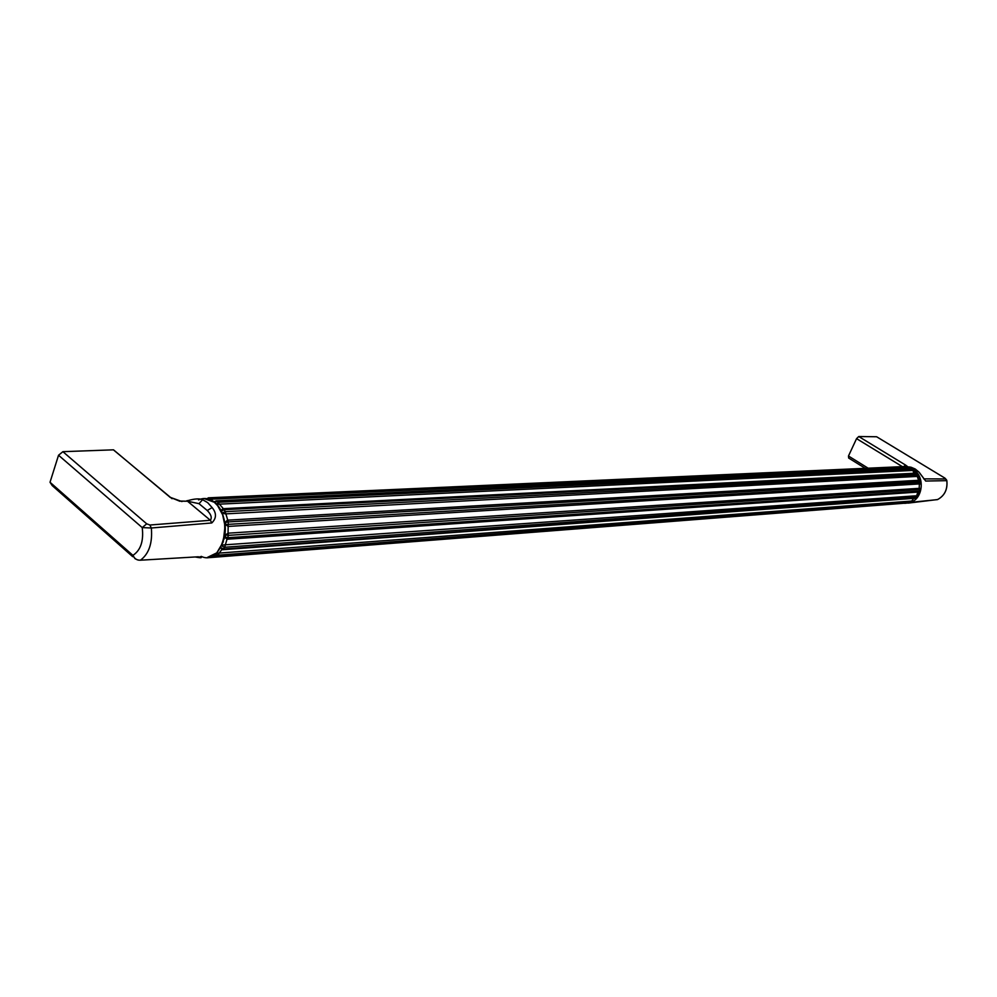 <?xml version="1.0" encoding="UTF-8"?>
<svg xmlns="http://www.w3.org/2000/svg" width="997" height="997" viewBox="0 0 997 997"><rect width="100%" height="100%" fill="white"/><g stroke="black" fill="none" stroke-linecap="round" stroke-linejoin="round"><path stroke-width="1.5" d="M923.733 478.872L945.717 478.946L946.689 480.168M208.385 497.827L903.668 466.596L905.575 465.076L858.741 436.524L876.65 436.761L945.019 478.186L876.637 436.761M937.878 499.422L936.594 499.709M908.117 503.111L937.629 499.547C944.633 495.683 947.686 489.377 946.814 480.654L925.702 481.04L919.234 472.391M914.897 501.977L909.339 502.824C923.247 499.759 925.677 476.092 912.766 469.089L907.631 467.095L910.124 467.032L905.924 466.883M911.345 467.319L918.873 471.992L915.234 469.014L911.046 467.232M865.234 468.316L848.671 458.059L848.472 456.015L856.56 438.643L858.741 436.524M198.515 556.775L140.465 560.202C136.938 560.314 134.421 558.706 132.925 555.366L50.024 482.261L58.536 455.23L62.898 451.678L113.409 449.834L172.057 498.699M149.899 525.02L146.709 523.824L142.235 527.6L151.332 527.986L149.899 525.02L210.379 520.284L187.511 501.217L199.014 503.672L202.59 499.684L207.675 502.638L212.112 507.56C216.685 513.143 216.561 518.278 211.775 522.964L151.332 527.986C152.616 543.078 148.989 553.809 140.465 560.202L138.433 560.127M200.023 556.687C202.715 557.984 201.095 558.083 195.163 556.974M58.536 455.23L142.235 527.6C143.805 540.997 140.702 550.257 132.925 555.366L134.994 558.669L137.474 559.865M50.024 482.261L52.205 485.589L132.713 556.662M186.738 500.793L188.333 500.506C194.702 498.699 199.45 498.425 202.59 499.684M181.292 501.179L187.511 501.217L180.544 501.067M115.677 451.741L113.409 449.834M212.112 507.56L207.264 510.514C211.102 514.415 212.137 517.68 210.379 520.284L211.775 522.964M907.868 466.783L905.575 465.076M904.74 503.335L909.339 502.824L904.74 503.335M918.873 471.992L925.702 481.04M848.472 456.015L868.125 468.191M902.41 466.646L856.56 438.643M937.417 499.622L915.682 501.84M916.966 494.425L917.876 492.643M919.234 487.408L919.334 484.928M918.436 479.657L917.576 477.501M914.423 472.902L913.339 471.88M216.374 500.818L910.273 468.366L912.155 469.238L218.567 502.264L216.399 504.021M911.208 468.652L217.134 501.08L219.402 504.158L912.828 470.434M216.324 553.298L911.707 501.042L913.476 498.762L910.946 502.114L216.287 556.064L214.442 554.806M911.158 501.977L217.745 555.192L215.738 556.189L213.857 555.192M903.706 466.584L210.018 497.977L208.61 499.123M905.214 466.683L208.423 497.827L211.302 499.173L906.273 467.593M912.405 469.45L917.564 475.008L920.243 482.81L228.612 524.335L225.771 524.646L228.151 526.428L228.276 521.93L225.459 522.403L225.771 524.646M920.007 481.414L228.276 521.93L225.222 511.673L222.605 512.819M225.609 534.965L228.051 533.183L919.695 488.306L919.633 491.097L228.039 537.695L225.235 537.134L225.609 534.965L228.438 535.364L227.004 539.24L918.935 491.995M920.019 489.502L228.438 535.364L228.051 533.183L228.151 526.428L920.044 483.881M917.676 475.233L225.222 511.673L224.238 509.679L221.683 510.95M916.928 473.999L224.238 509.679L219.402 504.158L216.561 504.395M210.753 556.687L904.852 503.186L209.407 557.61M222.044 545.035L917.003 495.733L916.754 497.079L915.869 498.188L223.615 549.023L221.11 547.727M916.916 496.805L224.661 547.253L222.481 549.733L220.636 547.827M208.286 497.839L207.164 498.749M214.629 502.289L215.626 501.08L217.134 501.08L215.19 502.563M224.3 537.894L225.023 537.445L227.004 539.24L224.661 547.253L222.082 546.069M221.72 549.646L217.745 555.192L215.751 553.796M210.367 556.812L208.174 557.298M905.114 466.658L906.148 467.394L905.114 466.658M225.459 522.403L227.304 520.172L919.209 480.255L917.714 476.379L225.434 513.891L222.643 513.256L222.468 514.315C225.671 522.515 226.169 530.853 223.964 539.377M920.243 482.81L919.845 484.118L920.243 482.81M919.633 491.097L918.773 492.069L919.633 491.097M916.069 497.964L222.655 549.721M909.875 502.613L215.938 556.176M209.819 499.547L211.302 499.173L212.772 501.13M225.534 534.529L224.973 533.345M225.048 526.229L225.683 525.07M225.272 522.054L224.412 521.306M910.273 468.366L915.645 473.189L222.867 508.707L220.873 510.726M214.367 501.591L212.86 501.192M907.208 468.515L906.148 467.394L907.22 468.515M914.922 498.65L916.766 497.079L918.773 492.069L917.028 495.821M919.683 490.91L919.845 488.555M920.243 482.86L919.458 480.417M915.645 473.189L917.776 476.18M909.276 502.762L911.732 500.893M209.37 557.622L905.014 503.099M169.889 497.216L181.953 501.566M62.898 451.678L146.709 523.824M198.59 499.921C203.899 497.453 209.121 498.226 214.243 502.264C234.656 517.343 222.593 566.757 201.282 556.388M199.014 503.672L207.264 510.514L199.014 503.672M945.019 478.186L946.851 480.629C947.748 489.365 944.67 495.671 937.629 499.547L937.354 499.647M905.687 466.87L907.631 467.095M215.738 556.189L214.779 555.753M216.287 500.818L215.626 501.08M179.871 501.267L170.001 497.204L113.521 449.834M203.924 498.512L214.293 502.264L217.595 505.616L222.655 514.826L225.035 526.104L223.216 541.969L216.785 552.861L207.501 557.373"/></g></svg>
